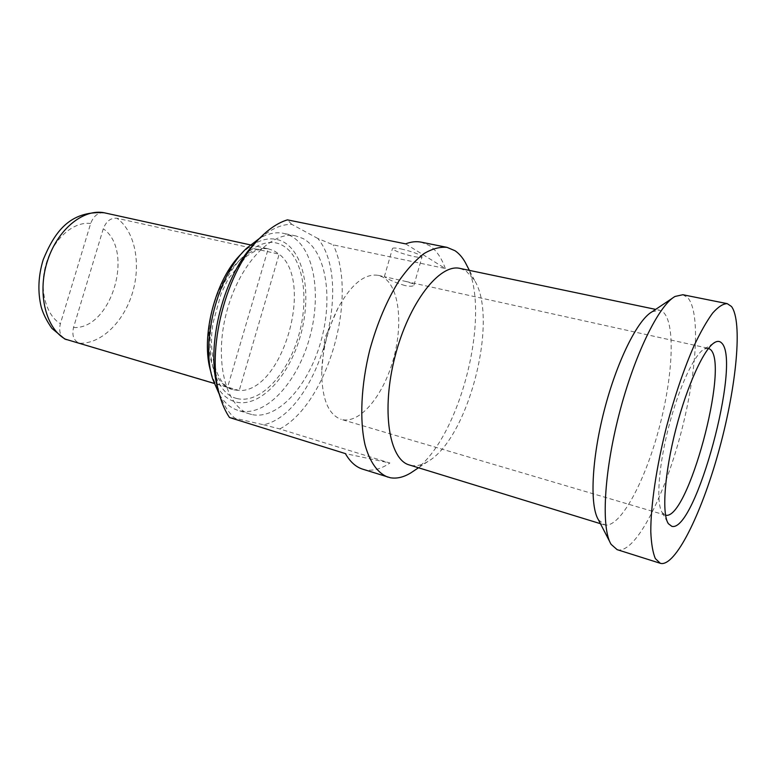 <?xml version="1.0" encoding="UTF-8"?>
<svg xmlns="http://www.w3.org/2000/svg" width="776" height="776" viewBox="0 0 776 776"><rect width="100%" height="100%" fill="white"/><g stroke="black" fill="none" stroke-linecap="round" stroke-linejoin="round"><path stroke-width="0.58" stroke-dasharray="3.88 2.91" d="M103.955 212.721C97.912 212.508 93.479 216.097 90.656 223.507L60.383 323.728C58.695 330.751 60.121 335.833 64.66 338.957M250.309 244.876L268.205 248.805L227.543 387.389L214.118 383.412M227.543 387.389L233.198 389.765L239.221 390.532L279.166 254.159L273.957 250.726L268.205 248.805C249.203 244.799 224.177 269.408 213.749 305.036C203.137 340.596 210.063 377.66 227.543 387.389M79.385 343.225L239.221 390.532C282.435 392.423 314.668 281.261 279.166 254.159L116.982 218.269C110.784 217.678 106.225 221.17 103.286 228.765L73.516 327.53C71.77 335.513 73.72 340.742 79.385 343.225C101.249 344.175 123.927 321.691 132.521 292.678C141.251 263.704 135.063 231.345 116.982 218.269M212.76 379.241L211.111 372.771C216.32 389.261 224.603 399.019 235.962 402.036C259.97 407.904 288.682 376.855 300.147 336.832C311.904 296.898 305.084 253.092 282.939 241.637C270.378 235.555 256.701 239.435 241.918 253.277L246.477 248.417M219.54 394.868C224.652 402.986 230.86 408.166 238.164 410.417L239.784 410.863C265.829 416.896 296.723 382.927 309.129 339.548C321.836 296.277 314.784 248.708 290.942 235.982L283.803 233.401C276.324 231.84 268.38 233.372 259.97 238.009M251.647 414.491L250.047 414.054C226.088 407.555 213.769 361.364 226.379 312.99C238.717 264.548 271.842 230.074 295.957 235.962L303.018 238.533C326.56 251.24 333.331 299.012 320.575 342.536C308.12 386.157 277.42 420.437 251.647 414.491M405.605 243.868L445.298 268.506L333.234 244.867L317.859 238.494C354.797 283.288 317.403 413.385 263.588 424.792L234.963 418.254C227.775 412.163 222.275 402.889 218.473 390.464L220.209 397.215M317.859 238.494L291.727 224.312C280.417 224.264 268.806 229.948 256.905 241.355L261.696 236.282M229.521 417.527L234.963 418.254M263.588 424.792L279.767 428.953L389.872 463.01L345.388 453.601M291.727 224.312L287.43 219.86M400.95 248.902C412.977 251.773 420.02 254.421 422.057 256.846C421.678 257.671 418.798 257.535 413.395 256.458C401.512 253.606 394.528 250.978 392.462 248.553C392.792 247.738 395.615 247.854 400.95 248.902M279.767 428.953C327.627 403.908 358.415 296.636 333.234 244.867M467.103 265.974C491.664 314.949 459.547 439.526 414.365 470.528M362.605 469.14L365.244 469.81C373.091 471.168 381.307 468.898 389.872 463.01M445.298 268.506C441.534 257.768 436.228 250.115 429.38 245.546L421.116 242.151M460.052 268.428L466.036 270.902L474.602 280.466C498.958 319.809 468.287 438.799 427.945 461.468C421.921 465.134 416.208 466.434 410.824 465.338L409.389 464.969M598.412 519.784L605.125 525.051C620.499 527.166 644.39 482.507 658.455 430.622C672.676 378.795 675.896 324.514 663.451 312.359L659.455 310.187L655.672 309.391M652.015 311.826L659.455 310.187M617.104 549.641L618.763 549.98C636.33 551.018 663.48 497.746 679.844 437.198C696.363 376.69 701.164 312.961 687.73 297.654L682.822 294.725M708.546 348.346L704.424 348.957C694.627 353.778 678.884 387.292 668.679 427.013C658.417 466.706 655.992 503.663 662.238 512.616L665.546 515.148M405.053 285.578C396.846 283.104 390.474 280.475 385.924 277.701L384.663 276.77L405.45 281.358L412.706 283.628L413.977 285.073C413.433 286.402 410.465 286.577 405.053 285.578M338.142 307.829C328.054 327.879 322.574 349.113 321.72 371.539L324.727 338.346L338.142 307.829C351.402 284.055 364.788 273.23 378.31 275.364L382.626 276.974C399.368 286.053 403.423 324.514 393.073 360.268C382.946 396.109 359.754 424.23 341.615 419.496L665.216 515.06M321.72 371.539C321.827 398.767 328.316 414.714 341.188 419.38M90.656 223.507C73.681 221.199 53.748 238.407 46.298 263.19C38.703 287.915 45.338 314.707 60.383 323.728M236.99 398.524C213.895 393.461 202.439 349.084 215.631 305.007C228.522 260.823 260.92 233.615 281.921 245.1C303.154 255.935 309.76 297.897 298.479 336.202C287.479 374.604 259.911 404.267 236.99 398.524M73.516 327.53C111.298 329.742 134.908 250.696 103.286 228.765M232.616 389.6C219.269 387.079 207.076 358.415 213.08 322.68L221.131 293.6L228.202 278.875L246.496 256.342C255.265 250.085 262.725 247.622 268.874 248.941M295.957 235.962L283.803 233.401M250.047 414.054L238.164 410.417M474.602 280.466L469.383 270.378M427.945 461.468L418.497 467.763M604.126 524.818L600.43 523.684M609.742 541.677L611.129 544.364M672.52 298.139L675.033 296.461M662.238 512.616L667.525 522.161M704.424 348.957L713.668 343.167M384.343 276.76L392.462 248.553M413.977 285.073L422.057 256.846M378.31 275.364L384.663 276.77M405.45 281.358L708.216 348.259"/><path stroke-width="1.16" d="M214.118 383.412L64.66 338.957M103.955 212.721L250.309 244.876M241.918 253.277C215.301 278.157 199.839 338.132 211.111 372.771M259.97 238.009L246.477 248.417C217.435 275.49 200.421 341.488 212.76 379.241L219.54 394.868M256.905 241.355C224.07 271.639 204.408 347.454 218.357 390.056M414.365 470.528L410.921 472.826C403.733 477.23 396.875 478.87 390.338 477.744L362.605 469.14C355.864 467.016 350.121 461.836 345.388 453.601L229.521 417.527C225.709 411.93 222.605 405.159 220.209 397.215C204.942 351.547 226.252 268.874 261.696 236.282C270.271 227.95 278.856 222.469 287.43 219.86L405.605 243.868C411.115 241.753 416.285 241.181 421.116 242.151L447.015 247.36L454.988 250.716C458.917 253.374 462.321 257.234 465.202 262.298L467.103 265.974M387.787 477.104C377.815 473.205 369.832 462.215 365.04 444.842C359.463 420.301 361.034 385.206 369.774 349.957C377.175 323.175 386.991 300.04 399.204 280.553C407.371 269 415.635 260.009 423.977 253.597C432.174 248.776 439.856 246.7 447.015 247.36M600.43 523.684L409.389 464.969C389.067 459.712 381.055 410.223 395.032 356.465C408.787 302.65 439.72 263.209 460.052 268.428L655.672 309.391M609.742 541.677L598.412 519.784C589.644 505.865 591.545 459.518 604.242 410.397C616.872 361.257 637.62 319.78 652.015 311.826L672.52 298.139M727.238 303.649L682.822 294.725L675.033 296.461C658.814 305.21 634.37 354.845 619.102 414.229C603.757 473.593 601.167 528.863 611.129 544.364L617.104 549.641L660.298 563.298L655.351 558.594C652.82 552.609 651.297 543.666 650.792 531.764C650.686 505.739 656.418 466.735 666.594 426.47C674.8 395.77 683.947 368.881 694.035 345.786C700.573 332.002 706.781 321.089 712.669 313.058C718.227 306.83 723.087 303.688 727.238 303.649L731.477 306.481C742.836 321.613 736.405 386.07 719.73 447.597C703.202 509.163 677.351 563.89 661.763 563.57L660.298 563.298M721.593 342.963C719.866 341.159 717.732 340.906 715.181 342.206C704.657 347.299 687.323 384.537 675.925 428.876C664.469 473.195 661.637 514.178 668.388 523.722L671.861 526.351C695.48 532.714 741.759 361.073 721.593 342.963M665.546 515.148C687.497 521.511 729.634 365.234 710.428 349.501L708.546 348.346M104.498 212.818C83.139 208.298 56.735 229.997 46.987 262.453C37.035 294.841 46.414 329.558 66.261 339.636M104.304 212.779C69.209 210.49 54.398 232.713 43.223 259.64C38.247 275.926 37.578 291.698 41.196 306.947C43.097 313.717 46.667 320.876 51.905 328.394L64.777 339.025M469.383 270.378L465.202 262.298M418.497 467.763L410.921 472.826M667.525 522.161L668.388 523.722M713.668 343.167L715.181 342.206"/></g></svg>
